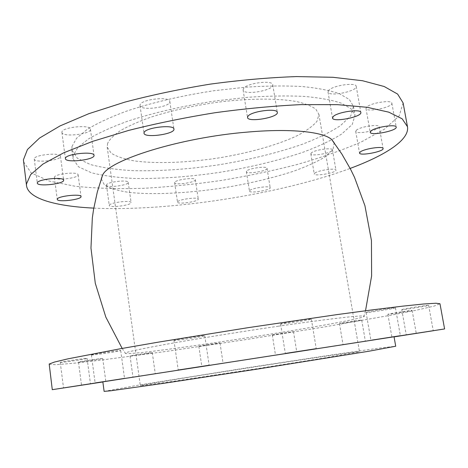 <?xml version="1.0" encoding="UTF-8"?>
<svg xmlns="http://www.w3.org/2000/svg" width="468" height="468" viewBox="0 0 468 468"><rect width="100%" height="100%" fill="white"/><g stroke="black" fill="none" stroke-linecap="round" stroke-linejoin="round"><path stroke-width="0.35" stroke-dasharray="2.34 1.75" d="M249.795 190.476C252.17 187.943 270.434 185.474 270.188 187.715C271.031 190.137 249.403 193.658 249.462 191.096L249.795 190.476M246.7 171.007L246.379 171.686C246.367 174.541 267.936 171.007 267.047 168.299C267.251 165.812 249.029 168.228 246.7 171.007M275.956 355.212L296.776 351.989L275.956 355.212M272.715 334.795L272.294 334.93C271.885 335.328 293.986 331.882 293.483 331.631L272.715 334.795M109.325 205.159C110.038 202.498 131.373 199.965 131.093 202.568C131.953 205.195 109.196 208.196 109.272 205.434L109.325 205.159M106.517 184.837L106.47 185.141C106.441 188.212 129.139 185.275 128.232 182.339C128.478 179.455 107.19 181.888 106.517 184.837M133.082 377.302L155.282 373.868L133.082 377.302M130.133 355.949L130.051 355.996C129.642 356.417 152.825 352.895 152.281 352.62C152.89 352.193 131.169 355.452 130.133 355.949M356.534 130.069L355.715 131.356C355.797 134.913 380.285 130.127 379.191 126.746C379.337 123.833 360.424 126.6 356.534 130.069M392.95 337.013L394.056 336.837L392.95 337.013M388.902 314.005L387.884 314.297C387.41 314.788 412.7 310.758 412.144 310.424C412.753 309.991 393.342 312.975 388.902 314.005M140.119 104.709L139.996 105.522C140.242 111.349 171.294 107.113 169.814 101.474C169.948 96.145 141.617 99.198 140.119 104.709M174.184 340.271L173.956 340.406C173.452 341.178 205.475 336.293 204.738 335.708C205.587 334.942 176.418 339.294 174.184 340.271M54.399 177.284L54.393 177.471C54.376 181.011 79.104 178.168 78.109 174.769C78.355 171.358 54.341 173.88 54.399 177.284M102.855 381.917L105.815 381.467L102.855 381.935M78.519 362.103L78.495 362.133C78.068 362.612 103.334 358.816 102.738 358.494C103.399 357.991 78.864 361.653 78.519 362.103M243.541 88.505L243.097 89.92C243.401 95.753 274.295 90.423 272.768 84.79C272.838 79.741 246.782 83.035 243.541 88.505M281.239 323.675L280.589 323.938C280.057 324.722 312.08 319.697 311.366 319.112C312.185 318.38 285.304 322.458 281.239 323.675M314.824 173.101C318.018 170.334 336.164 167.755 335.942 170.095C336.849 172.71 314.215 176.74 314.244 173.967L314.824 173.101M311.407 152.843L310.84 153.796C310.863 156.879 333.427 152.796 332.467 149.877C332.643 147.285 314.549 149.824 311.407 152.843M343.775 344.682L365.379 341.342L343.775 344.682M340.183 323.394L339.475 323.604C339.043 324.037 362.244 320.375 361.729 320.094C362.302 319.708 343.787 322.54 340.183 323.394M177.653 201.731C179.191 199.228 198.531 196.771 198.268 199.099C199.093 201.527 177.425 204.715 177.501 202.153L177.653 201.731M174.769 182.239L174.623 182.701C174.593 185.55 196.203 182.391 195.331 179.677C195.554 177.097 176.266 179.484 174.769 182.239M202.071 366.649L223.09 363.396L202.071 366.649M199.04 346.209L198.83 346.297C198.432 346.689 220.522 343.29 220.013 343.038C220.592 342.652 200.907 345.624 199.04 346.209M366.924 106.856L365.97 108.465C366.134 112.753 393.12 107.254 391.856 103.159C391.962 99.672 371.317 102.732 366.924 106.856M402.977 309.278L401.766 309.64C401.251 310.225 429.238 305.739 428.63 305.323C429.296 304.814 408.049 308.084 402.977 309.278M61.922 132.046L61.911 132.38C62.039 137.528 91.763 134.211 90.453 129.226C90.652 124.312 61.975 127.109 61.922 132.046M91.447 354.896L91.4 354.943C90.927 355.627 121.44 351.058 120.721 350.555C121.534 349.848 92.091 354.212 91.447 354.896M34.24 158.892L34.246 159.056C34.275 163.32 61.6 160.407 60.46 156.289C60.705 152.147 33.831 154.785 34.24 158.892M60.273 362.396L60.261 362.413C59.805 362.992 87.773 358.816 87.106 358.412C87.844 357.815 60.331 361.893 60.273 362.396M328.834 90.254L328.015 91.98C328.267 97.145 357.651 91.318 356.212 86.358C356.283 82.081 333.122 85.369 328.834 90.254M367.199 312.15L366.105 312.507C365.572 313.209 396.092 308.336 395.425 307.821C396.174 307.201 372.276 310.863 367.199 312.15M141.33 385.655L170.726 381.707L258.254 368.491L323.716 358.079L359.477 351.743C357.921 350.573 141.453 384.082 140.324 385.667L141.33 385.655M107.64 143.29L107.195 147.11L111.144 153.165C116.596 156.558 124.441 159.155 134.679 160.957C156.727 163.864 186.867 162.706 217.304 158.166C247.695 153.288 276.769 145.279 296.905 135.843C306.125 131.028 312.817 126.179 316.988 121.3L318.919 114.332L315.853 109.214C311.711 106.131 305.317 103.592 296.677 101.585C277.664 98.116 248.338 98.257 216.737 102.346C192.512 105.879 170.516 110.828 150.737 117.205C138.692 121.51 128.677 125.927 120.697 130.461C114.028 134.948 109.676 139.224 107.64 143.29M49.081 364.262L55.563 364.718L72.961 363.32L98.748 360.418L166.778 351.351L245.402 339.663L323.879 327.027L391.47 315.099L416.93 310.073L433.93 306.142L439.978 303.75M278.589 326.178C239.751 331.853 195.606 338.972 165.964 344.319C136.153 349.771 122.674 352.831 125.523 353.498C138.54 355.68 352.03 322.627 363.852 316.602C369.012 314.35 335.041 317.918 278.589 326.178M102.861 381.97L394.062 336.89M102.849 381.865L394.044 336.784M104.118 391.377L139.3 384.983L249.696 367.392L336.644 354.217L378.94 348.157L395.712 346.232M72.019 146.385L71.856 149.924L77.296 158.213L90.26 164.49C102.082 167.655 116.298 169.709 132.912 170.656C159.465 171.259 187.943 169.334 218.345 164.882C248.672 159.933 276.401 153.159 301.527 144.553C317.076 138.627 330.004 132.368 340.318 125.781L350.772 115.877L353.457 106.33L349.368 99.526L339.452 93.711C329.952 90.435 317.556 88.042 302.264 86.539C285.486 85.632 266.848 85.837 246.355 87.147L214.631 90.64C182.286 95.466 151.228 102.773 125.781 111.407C110.003 117.328 97.122 123.336 87.142 129.431L76.588 138.241L72.019 146.385M73.224 155.405L73.043 158.816L78.448 166.778L91.383 172.75C103.194 175.728 117.404 177.629 134.018 178.443C160.577 178.87 189.072 176.851 219.51 172.382C249.871 167.439 277.641 160.746 302.825 152.311C318.415 146.507 331.391 140.406 341.745 133.994L352.269 124.383L355.013 115.169L350.971 108.629L341.084 103.083C331.601 99.977 319.217 97.742 303.931 96.379C287.147 95.607 268.503 95.911 247.981 97.291L216.222 100.842C183.83 105.68 152.708 112.905 127.197 121.376C111.378 127.173 98.461 133.041 88.44 138.978L77.84 147.531L73.224 155.405M23.499 161.706L31.163 172.891L49.321 181.104L75.518 186.317C96.115 188.376 118.749 189.043 143.413 188.329C168.708 186.896 194.495 184.298 220.767 180.537C246.952 176.179 272.312 170.855 296.858 164.572C320.586 157.798 341.956 150.316 360.974 142.126L384.363 129.238L399.186 115.918L403.112 102.937M93.787 208.114C169.246 211.647 279.285 194.612 350.146 168.427M101.269 178.875L104.458 184.989C109.968 188.341 118.334 190.833 129.56 192.465C153.873 194.981 187.709 193.22 221.937 188.089C248.052 183.848 271.744 178.29 293.015 171.423C306.072 166.748 316.737 161.916 325.014 156.926L332.982 149.608L334.175 142.822M246.379 171.686L249.462 191.096M267.047 168.299L270.188 187.715M272.294 334.93L275.523 355.282M293.483 331.631L296.776 351.989M106.47 185.141L109.272 205.434M128.232 182.339L131.093 202.568M130.051 355.996L132.994 377.313M152.281 352.62L155.282 373.868M355.715 131.356L359.529 153.048M379.191 126.746L383.099 148.526M387.884 314.297L391.903 337.176M412.144 310.424L416.263 333.403M139.996 105.522L143.998 133.187M169.814 101.474L173.932 129.063M173.956 340.406L178.238 370.03M204.738 335.708L209.137 365.251M54.393 177.471L57.248 199.368M78.109 174.769L81.028 196.554M78.495 362.133L81.508 385.228M102.738 358.494L105.815 381.467M243.097 89.92L247.513 117.491M272.768 84.79L277.313 112.39M280.589 323.938L285.316 353.457M311.366 319.112L316.233 348.666M310.84 153.796L314.244 173.967M332.467 149.877L335.942 170.095M339.475 323.604L343.05 344.799M361.729 320.094L365.379 341.342M174.623 182.701L177.501 202.153M195.331 179.677L198.268 199.099M198.83 346.297L201.848 366.684M220.013 343.038L223.09 363.396M365.97 108.465L370.206 132.263M391.856 103.159L396.209 127.074M401.766 309.64L406.259 334.877M428.63 305.323L433.245 330.695M61.911 132.38L65.391 158.64M90.453 129.226L94.021 155.347M91.4 354.943L95.115 382.953M120.721 350.555L124.529 378.407M34.246 159.056L37.323 183.111M60.46 156.289L63.613 180.203M60.261 362.413L63.525 387.931M87.106 358.412L90.447 383.766M328.015 91.98L332.508 118M356.212 86.358L360.84 112.484M366.105 312.507L370.902 340.265M395.425 307.821L400.362 335.696M107.195 147.11L140.324 385.667M318.919 114.332L359.477 351.743M71.856 149.924L73.043 158.816M353.457 106.33L355.013 115.169M122.166 348.42L125.523 353.498M365.52 310.746L363.852 316.602"/><path stroke-width="0.7" d="M360.372 151.878C364.326 148.689 383.298 145.899 383.099 148.526C384.129 151.55 359.547 156.254 359.529 153.048L360.372 151.878M394.056 336.837L416.263 333.403L394.056 336.849M144.126 132.456C145.718 127.46 174.143 124.26 173.932 129.063C175.319 134.129 144.156 138.434 143.998 133.187L144.126 132.456M178.478 369.989L209.137 365.251L178.478 369.989M57.254 199.198C57.248 196.139 81.327 193.483 81.028 196.554C81.976 199.602 57.184 202.55 57.248 199.368L57.254 199.198M102.855 381.935L81.508 385.228L102.855 381.917M247.981 116.199C251.316 111.22 277.471 107.839 277.313 112.39C278.752 117.445 247.718 122.745 247.513 117.491L247.981 116.199M285.995 353.346L316.233 348.666L285.995 353.346M371.188 130.794C375.664 127.009 396.373 123.926 396.209 127.074C397.396 130.742 370.293 136.124 370.206 132.263L371.188 130.794M407.499 334.678L433.245 330.695L407.499 334.678M65.403 158.336C65.526 153.884 94.296 150.912 94.021 155.347C95.267 159.816 65.45 163.279 65.391 158.64L65.403 158.336M95.168 382.947L124.529 378.407L95.168 382.947M37.317 182.965C36.966 179.267 63.911 176.465 63.613 180.203C64.695 183.895 37.294 186.948 37.323 183.111L37.317 182.965M63.537 387.925L90.447 383.766L63.537 387.925M333.356 116.433C337.738 111.963 360.986 108.629 360.84 112.484C362.191 116.941 332.672 122.657 332.508 118L333.356 116.433M372.031 340.084L400.362 335.696L372.031 340.084M394.062 336.89L444.6 328.94L439.978 303.75L435.901 303.235L423.599 303.989L402.667 306.148L373.294 309.74L336.433 314.683L248.134 327.664L158.886 342.05L120.984 348.631L68.065 358.816L54.458 362.062L49.193 364.028L52.287 389.674L102.861 381.97M444.6 328.94L52.287 389.674M103.492 381.753L102.849 381.865L104.118 391.377L110.571 390.803L164.473 383.204L258.043 368.995L368.743 351.252L395.712 346.232L394.044 336.784L103.492 381.753M350.146 168.427C385.199 155.417 409.728 139.909 407.476 126.693L403.112 102.937L397.63 94.091L384.187 86.51L362.507 80.73L332.883 77.284L296.332 76.582C269.047 77.548 240.359 80.063 210.272 84.123C180.221 89.014 151.708 95.027 124.728 102.159L88.832 113.689L60.109 125.892L39.564 138.037L27.442 149.514L23.406 159.863L26.524 185.667C28.372 198.947 56.441 206.312 93.787 208.114M407.476 126.693L402.152 118.808L388.844 112.18L367.245 107.312L337.644 104.668L301.053 104.61C273.71 105.914 244.934 108.634 214.724 112.776C184.544 117.667 155.885 123.54 128.747 130.397L92.617 141.365L63.677 152.82L42.927 164.093L30.631 174.628L26.454 184.012L26.524 185.667M334.175 142.822L331.701 139.54C323.353 131.818 290.833 128.238 247.56 132.081C180.584 137.481 109.202 159.986 102.644 174.991L101.269 178.875M102.632 175.003L97.332 191.909L93.6 209.219L92.325 217.971L90.968 248.063L95.291 283.292L105.821 317.088L122.166 348.42M331.701 139.54L341.862 154.054L350.661 169.422L354.522 177.378L364.917 205.657L371.446 240.54L371.621 275.939L365.52 310.746"/></g></svg>

